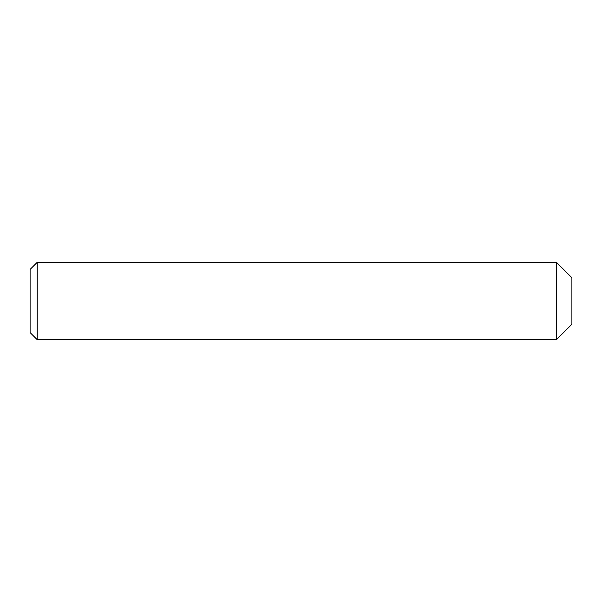 <?xml version="1.0" encoding="UTF-8"?>
<svg xmlns="http://www.w3.org/2000/svg" width="602" height="602" viewBox="0 0 602 602"><rect width="100%" height="100%" fill="white"/><g stroke="black" fill="none" stroke-linecap="round" stroke-linejoin="round"><path stroke-width="0.9" d="M556.421 339.701L571.9 324.222L571.9 277.778L556.421 262.299L556.421 339.701L37.219 339.701L30.1 332.582L30.1 269.418L37.219 262.299L37.219 339.701M37.219 262.299L556.421 262.299"/></g></svg>
